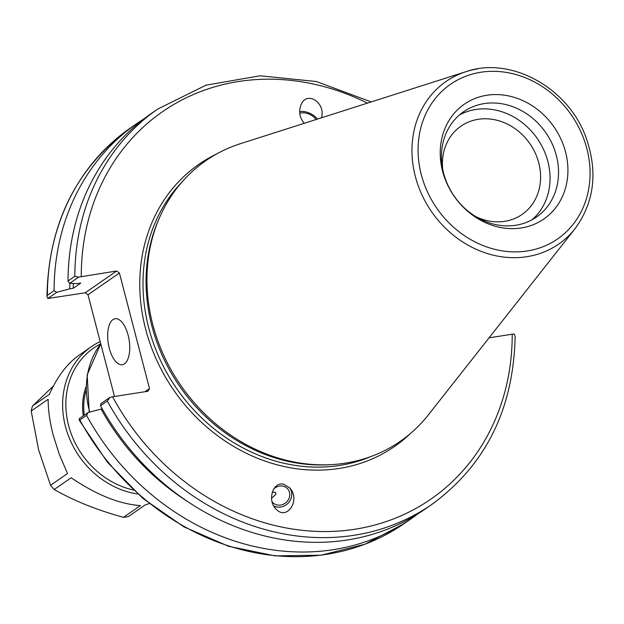 <?xml version="1.0" encoding="UTF-8"?>
<svg xmlns="http://www.w3.org/2000/svg" width="624" height="624" viewBox="0 0 624 624"><rect width="100%" height="100%" fill="white"/><g stroke="black" fill="none" stroke-linecap="round" stroke-linejoin="round"><path stroke-width="0.94" d="M114.481 396.49L87.992 294.778L119.402 272.992L116.649 271.003L85.231 292.789L87.992 294.778M85.231 292.789L47.83 298.49L46.948 296.236L47.369 295.331A240.544 209.329 -124.7 0 1 130.237 128.123C76.261 167.614 48.5 223.649 46.948 296.236M316.009 119.558A10.101 5.257 25.8 0 0 308.209 113.794A10.101 5.257 25.8 0 0 299.762 113.506M317.421 119.106A12.223 6.365 25.8 0 0 299.645 111.704M304.262 123.302C299.489 117.624 298.459 111.314 301.166 104.372C307.148 90.511 325.946 102.929 321.493 117.803M47.83 298.49L56.784 292.282L54.077 290.675A240.544 209.329 -124.7 0 1 136.945 123.474A240.544 209.329 -124.7 0 1 144.035 118.794M56.784 292.282L69.74 288.842A226.902 197.457 -124.7 0 1 69.857 283.382M272.259 492.071L275.488 492.352L275.964 494.177L271.518 498.295M187.559 501.485A226.902 197.457 -124.7 0 1 101.065 409.087L88.101 412.526L79.154 418.735L79.856 420.046L79.147 420.053L107.429 462.259L142.841 498.381L183.815 526.804L228.524 546.257L275.005 555.875L321.173 555.196L364.962 544.229L404.391 523.45A240.544 209.329 -124.7 0 1 79.856 420.046L86.564 415.397L88.101 412.526M417.963 513.802A240.544 209.329 -124.7 0 1 411.099 518.801A240.544 209.329 -124.7 0 1 86.564 415.397M102.274 408.892L101.065 409.087M273.546 489.185A10.101 9.142 -43.4 0 1 287.438 488.623A10.101 9.142 -43.4 0 1 289.7 493.553A10.101 9.142 -43.4 0 1 283.951 503.958A10.101 9.142 -43.4 0 1 272.758 502.507A10.101 9.142 -43.4 0 1 272.025 501.618M273.694 505.869A12.223 11.06 136.6 0 0 288.772 502.468A12.223 11.06 136.6 0 0 289.177 487.391M283.694 484.271L289.427 487.64C301.213 499.247 287.048 521.555 275.917 508.927C266.978 500.308 272.969 481.299 283.694 484.271M442.681 169.034A53.695 46.73 -124.7 0 1 460.91 126.188A53.695 46.73 -124.7 0 1 538.777 162.911A53.695 46.73 -124.7 0 1 522.109 214.438A53.695 46.73 -124.7 0 1 475.597 216.489M69.74 288.842L73.234 288.296L80.808 283.039L77.321 283.585L69.638 283.374L78.671 277.103L116.649 271.003M119.402 272.992L149.51 388.588L145.01 391.708M112.593 396.786L109.996 397.348L107.312 401.006A240.544 209.329 55.3 0 0 431.847 504.41C485.823 464.927 513.583 408.892 515.135 336.297L514.254 334.043L512.226 334.207A235.654 205.07 -124.7 0 1 355.056 529.207A235.654 205.07 -124.7 0 1 112.593 396.786L147.966 391.248L149.51 388.588M512.226 334.207L489.06 337.834M575.055 228.665L428.47 414.757A170.711 148.551 -124.7 0 1 330.946 464.654L328.497 464.786A169.244 147.28 -124.7 0 1 179.79 386.482A169.244 147.28 -124.7 0 1 158.582 219.773L159.565 217.519A170.711 148.551 -124.7 0 1 240.482 143.668L466.144 71.62A98.896 86.065 55.3 0 0 415.327 176.405A98.896 86.065 55.3 0 0 486.041 253.126A98.896 86.065 55.3 0 0 575.055 228.665C594.469 202.028 598.065 171.491 585.85 137.046C568.066 87.641 510.736 56.012 466.144 71.62A98.896 86.065 55.3 0 1 477.914 68.843M371.202 101.93L316.36 81.518L260.068 75.793L205.99 85.184L157.693 109.083A240.544 209.329 55.3 0 0 74.825 276.292L78.671 277.103M74.825 276.292L68.032 281.003L69.638 283.374M68.032 281.003A240.544 209.329 -124.7 0 1 150.899 113.794L157.693 109.083M486.798 95.269A69.833 60.77 -124.7 0 1 565.952 186.428A69.833 60.77 -124.7 0 1 459.475 203.104A69.833 60.77 -124.7 0 1 486.798 95.269M330.946 464.654A170.711 148.551 -124.7 0 1 180.96 385.671A170.711 148.551 -124.7 0 1 159.565 217.519M109.996 397.348L100.955 403.619L100.519 405.717L107.312 401.006M54.077 290.675L47.369 295.331M431.847 504.41L425.053 509.122A240.544 209.329 -124.7 0 1 100.519 405.717M128.131 335.174A23.275 10.569 81.1 0 1 122.312 364.712A23.275 10.569 81.1 0 1 108.264 343.348A23.275 10.569 81.1 0 1 115.105 318.716A23.275 10.569 81.1 0 1 128.131 335.174M73.234 288.296A223.096 194.142 -124.7 0 1 73.351 283.475M484.162 103.607A64.03 55.723 -124.7 0 1 552.115 143.723A64.03 55.723 -124.7 0 1 536.492 217.035A64.03 55.723 -124.7 0 1 454.217 196.178A64.03 55.723 -124.7 0 1 463.515 111.805A64.03 55.723 -124.7 0 1 484.162 103.607M459.428 114.98A64.03 55.723 -124.7 0 1 475.667 109.496A64.03 55.723 -124.7 0 1 542.326 146.952A64.03 55.723 -124.7 0 1 532.093 219.757M85.964 390.757A61.097 53.165 55.3 0 0 84.295 415.171M100.721 343.855A80.652 70.184 55.3 0 0 68.593 425.482A80.652 70.184 55.3 0 0 133.396 490.012M100.183 341.601A83.093 72.306 55.3 0 0 91.244 346.772A83.093 72.306 55.3 0 0 65.45 426.504A83.093 72.306 55.3 0 0 137.81 494.021M149.253 503.623L145.376 504.8L128.419 516.555A83.093 72.306 -124.7 0 1 123.497 517.327L140.455 505.573C119.675 504.208 96.572 494.933 71.159 477.766L54.21 489.52A83.093 72.306 -124.7 0 1 50.552 485.308L67.501 473.554L59.35 454.514L53.18 435.014C49.787 421.886 48.11 409.968 48.157 399.274L31.2 411.029A83.093 72.306 -124.7 0 1 32.464 406.045L49.413 394.29C57.314 376.654 67.08 363.706 78.71 355.462L91.244 346.772M31.2 411.029L38.587 449.756L50.552 485.308M54.21 489.52C74.233 500.924 97.328 510.19 123.497 517.327M53.414 386.006L32.464 406.045M89.755 412.09A83.093 72.306 -124.7 0 1 89.193 410.038A83.093 72.306 -124.7 0 1 100.776 343.871M371.225 456.425A169.244 147.28 -124.7 0 1 148.762 328.021A169.244 147.28 -124.7 0 1 181.389 182.676M216.59 153.995A171.686 149.401 55.3 0 0 145.618 329.043A171.686 149.401 55.3 0 0 258.898 458.804A171.686 149.401 55.3 0 0 410.428 433.508M81.268 276.541A235.654 205.07 -124.7 0 1 367.45 103.132M421.278 174.564A94.06 81.853 -124.7 0 1 525.322 77.743A94.06 81.853 -124.7 0 1 565.633 232.487A94.06 81.853 -124.7 0 1 421.278 174.564M83.281 415.873A62.322 54.233 -124.7 0 1 85.964 387.005M89.209 412.238L87.165 374.868L100.76 343.808M136.945 123.474L130.237 128.123M411.099 518.801L404.391 523.45"/></g></svg>
